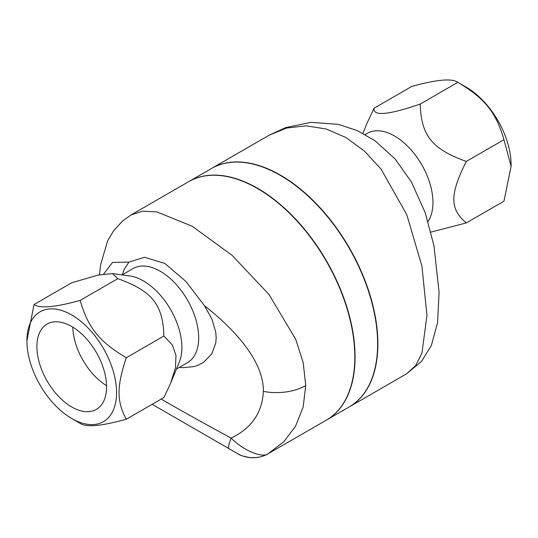 <?xml version="1.0" encoding="UTF-8"?>
<svg xmlns="http://www.w3.org/2000/svg" width="538" height="538" viewBox="0 0 538 538"><rect width="100%" height="100%" fill="white"/><g stroke="black" fill="none" stroke-linecap="round" stroke-linejoin="round"><path stroke-width="0.81" d="M269.121 135.213L286.707 128.044L306.028 125.825L326.082 128.952L345.927 137.52L364.495 151.144L381.079 169.154L406.795 214.689L421.947 266.236L426.95 315.443L421.96 353.029L415.659 365.591L406.802 373.681L349.364 406.836A137.674 79.49 60 0 0 370.467 296.512A137.674 79.49 60 0 0 280.527 175.193A137.674 79.49 60 0 0 211.69 168.374L269.121 135.22L285.631 127.62L310.917 122.348L338.335 124.352L357.387 130.653L374.986 140.734L395.215 159.1L411.375 181.918L425.161 212.591L433.937 245.644L439.075 292.295L437.596 322.497L431.362 345.463L421.604 361.294L406.795 373.681M362.915 133.337L367.36 122.476L374.085 108.185C372.814 116.423 388.18 115.051 420.205 104.063C421.187 135.616 432.034 149.107 466.318 161.434C449.667 194.554 449.667 209.02 466.318 222.92L430.945 232.107M367.36 133.31A54.345 31.379 60 0 1 394.536 136A54.345 31.379 60 0 1 428.026 221.461M466.318 222.92L503.965 201.178L511.1 166.323L503.965 139.698C495.942 112.213 485.094 98.716 457.851 82.327L457.851 82.327C452.095 78.151 436.721 79.523 411.738 86.45L374.085 108.185M466.264 87.19L457.851 82.327L466.264 87.19A63.403 36.604 60 0 1 511.1 164.843L511.1 166.323M420.205 104.063L457.851 82.327M466.318 161.434L503.965 139.698M71.736 406.97A49.274 28.447 60 0 1 39.543 363.553A49.274 28.447 60 0 1 47.095 324.064A49.274 28.447 60 0 1 96.369 352.511A49.274 28.447 60 0 1 96.369 409.411A49.274 28.447 60 0 1 71.736 406.97M72.771 327.124A49.274 28.447 -120 0 0 106.558 385.645M176.437 369.041L187.426 362.699A54.345 31.379 -120 0 0 195.758 319.148A54.345 31.379 -120 0 0 160.25 271.26A54.345 31.379 -120 0 0 133.081 268.57L122.092 274.911M122.536 274.656L123.653 270.244L128.932 262.114L144.547 257.265L164.789 263.405L185.886 281.408L204.474 305.725L212.073 319.478L215.751 332.208L216.168 337.635L215.792 342.921L211.757 353.923L203.586 362.323L197.702 365.41L194.084 366.6L182.496 367.683L179.362 367.353M204.474 305.725C236.222 330.554 263.795 362.054 263.371 391.402C262.241 412.733 251.495 428.295 231.118 438.093C204.951 423.924 181.636 410.918 161.178 399.088M237.561 453.608L152.153 404.3L237.561 453.608A30.794 30.794 120 0 0 237.588 453.621C239.585 455.256 243.909 456.594 250.553 457.636C257.494 457.925 263.351 456.627 268.126 453.736L283.963 441.617L295.638 426.009L303.143 407.031L305.752 385.578L303.19 362.652L295.712 339.29L268.953 294.427L232.06 255.321L192.14 226.222L156.894 211.911L142.752 211.172L131.205 214.844L122.348 221.179L113.632 230.741L107.6 240.95L100.572 264.891L99.422 274.797M103.679 274.01L112.583 262.383L128.932 262.114M126.262 419.25L163.915 397.508L170.64 383.224L175.449 367.743L175.993 355.342L172.342 345.006L163.915 336.021C162.927 304.474 152.079 290.984 117.795 278.657L112.476 273.6L98.077 275.086L71.682 282.773L34.035 304.515C39.792 308.691 55.165 307.319 80.149 300.392C88.171 327.877 99.019 341.374 126.262 357.763C116.652 386.822 116.652 401.287 126.262 419.25C101.278 426.17 85.905 427.542 80.149 423.366L71.736 418.51A63.403 36.604 -120 0 0 116.564 392.626A63.403 36.604 -120 0 0 71.736 314.972A63.403 36.604 -120 0 0 26.9 340.857A63.403 36.604 -120 0 0 71.736 418.51M112.476 273.6L129.752 275.954A54.345 31.379 60 0 1 143.464 280.95A54.345 31.379 60 0 1 179.362 361.886L170.64 383.224M26.9 340.857L34.035 304.515M163.915 336.021L126.262 357.763M117.795 278.657L80.149 300.392M326.438 420.077A137.674 79.49 -120 0 0 326.566 420.003A137.674 79.49 -120 0 0 347.669 309.68A137.674 79.49 -120 0 0 257.729 188.361A137.674 79.49 -120 0 0 188.892 181.541A137.674 79.49 -120 0 0 188.764 181.615M326.566 420.003L349.108 406.984A137.674 79.49 -120 0 0 370.211 296.667A137.674 79.49 -120 0 0 280.271 175.341A137.674 79.49 -120 0 0 211.434 168.522L188.892 181.541M229.188 448.773A30.794 4.929 -60 0 1 231.118 438.093C245.187 452.223 263.896 458.08 268.24 453.668M237.588 453.621A30.794 30.794 120 0 0 268.005 453.803M131.198 214.844L188.636 181.689A137.674 79.49 60 0 1 257.473 188.508A137.674 79.49 60 0 1 347.413 309.827A137.674 79.49 60 0 1 326.31 420.151L268.126 453.742M305.752 385.578A41.668 24.069 -179.9 0 1 263.371 391.402M365.188 134.561L367.36 133.303"/></g></svg>
